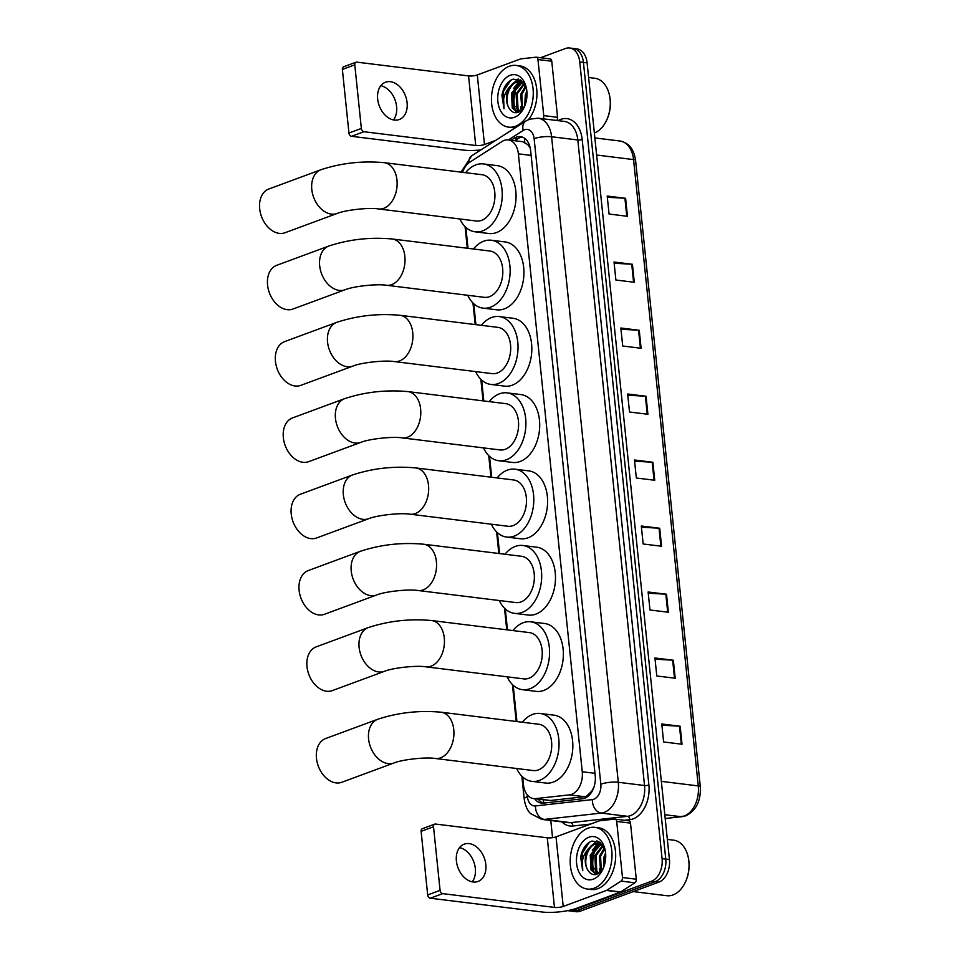 <?xml version="1.0" encoding="UTF-8"?>
<svg xmlns="http://www.w3.org/2000/svg" width="960" height="960" viewBox="0 0 960 960"><rect width="100%" height="100%" fill="white"/><g stroke="black" fill="none" stroke-linecap="round" stroke-linejoin="round"><path stroke-width="1.44" d="M522.66 776.952L523.464 784.704A18.648 12.432 -83 0 0 533.592 798.624L550.5 800.472L584.472 796.704L586.56 796.164L591.792 791.112L593.964 786.984A6.216 4.14 -83 0 0 594.012 786.948M533.592 798.624A18.648 12.432 -83 0 0 535.548 798.636L569.52 794.856A18.648 12.432 -83 0 0 571.704 794.328A18.648 12.432 -83 0 0 582.252 771.744L518.388 153.84A18.648 12.432 -83 0 0 508.272 139.92A18.648 12.432 -83 0 0 501.996 141.504L469.788 162.204A18.648 12.432 -83 0 0 462.612 172.332M529.764 146.208A6.216 4.14 -83 0 0 527.568 144.48L522.6 141.684L508.272 139.92M527.568 144.48A18.648 12.432 97 0 1 530.328 148.548M465.876 227.424L468.036 248.34M473.76 303.732L475.92 324.648M481.644 380.04L483.804 400.956M489.54 456.36L491.7 477.276M497.424 532.668L499.584 553.584M505.308 608.976L507.468 629.892M513.192 685.284L516.936 721.56M534.696 798.756A18.648 12.432 -83 0 0 541.476 803.124A18.648 12.432 -83 0 0 543.432 803.136L582.492 798.792A18.648 12.432 -83 0 0 584.676 798.264A18.648 12.432 -83 0 0 595.224 775.68L530.628 150.564A18.648 12.432 -83 0 0 520.5 136.644A18.648 12.432 -83 0 0 514.224 138.228L511.056 140.256M514.188 109.476A24.864 16.572 97 0 1 515.868 86.964A24.864 16.572 97 0 0 514.188 109.476M518.88 81.456A24.864 16.572 97 0 1 520.128 79.824A24.864 16.572 97 0 0 518.88 81.456M592.92 871.38A24.864 16.572 97 0 1 594.6 848.88A24.864 16.572 97 0 0 592.92 871.38M597.612 843.372A24.864 16.572 97 0 1 598.86 841.728A24.864 16.572 97 0 0 597.612 843.372M540.564 57.72L565.476 48.516A18.648 12.432 97 0 1 569.616 48A18.648 12.432 97 0 1 579.744 61.92L662.076 858.624A18.648 12.432 97 0 1 651.528 881.22L572.94 910.284A18.648 12.432 97 0 1 568.8 910.788A18.648 12.432 97 0 1 567.828 910.62M552.552 837.672L550.776 820.5M569.616 48L576.972 48.912A18.648 12.432 97 0 1 587.1 62.832L669.432 859.536A18.648 12.432 97 0 1 658.884 882.12L580.296 911.184L576.612 910.728A18.648 12.432 97 0 1 572.472 911.244A18.648 12.432 97 0 0 576.612 910.728L655.212 881.664L576.612 910.728L572.94 910.284M669.432 859.536L665.76 859.08A18.648 12.432 97 0 1 655.212 881.664A18.648 12.432 97 0 0 665.76 859.08L583.428 62.376L665.76 859.08L662.076 858.624M573.3 48.456A18.648 12.432 97 0 1 583.428 62.376A18.648 12.432 97 0 0 573.3 48.456M514.74 140.712L517.908 138.672A18.648 12.432 97 0 1 522.312 137.076M543.336 803.148A18.648 12.432 97 0 1 538.38 799.212M519.78 81.588A24.864 16.572 -83 0 0 518.7 83.268M517.812 84.876A24.864 16.572 -83 0 0 515.532 111.024M596.544 846.792A24.864 16.572 -83 0 0 594.264 872.928M607.332 197.256L624.912 198.24A4.968 1.212 -5.9 0 1 625.608 198.3L607.2 196.032L609.06 214.032L627.468 216.3L625.608 198.3M614.148 263.244L631.728 264.228A4.968 1.212 -5.9 0 1 632.424 264.288L614.028 262.02L615.888 280.02L634.284 282.288L632.424 264.288M620.964 329.244L638.556 330.216A4.968 1.212 -5.9 0 1 639.24 330.276L620.844 328.008L622.704 346.008L641.1 348.276L639.24 330.276M627.792 395.232L645.372 396.216A4.968 1.212 -5.9 0 1 646.056 396.276L627.66 394.008L629.52 412.008L647.916 414.276L646.056 396.276M661.884 725.196L679.476 726.18A4.968 1.212 -5.9 0 1 680.16 726.24L661.764 723.972L663.624 741.96L682.02 744.228L680.16 726.24M655.068 659.196L672.648 660.18A4.968 1.212 -5.9 0 1 673.344 660.24L654.936 657.972L656.796 675.972L675.204 678.24L673.344 660.24M648.252 593.208L665.832 594.192A4.968 1.212 -5.9 0 1 666.516 594.252L648.12 591.984L649.98 609.984L668.376 612.252L666.516 594.252M641.424 527.22L659.016 528.192A4.968 1.212 -5.9 0 1 659.7 528.252L641.304 525.996L643.164 543.984L661.56 546.252L659.7 528.252M634.608 461.22L652.188 462.204A4.968 1.212 -5.9 0 1 652.884 462.264L634.476 459.996L636.336 477.996L654.744 480.264L652.884 462.264M580.296 911.184A18.648 12.432 97 0 1 576.156 911.7L568.8 910.788M459.54 847.62A19.896 14.028 -110.3 0 1 475.332 868.476A19.896 14.028 -110.3 0 1 472.2 881.832M456.396 860.976A19.896 14.028 69.7 0 0 478.02 881.448A19.896 14.028 69.7 0 0 485.832 864.6A19.896 14.028 69.7 0 0 464.22 844.128A19.896 14.028 69.7 0 0 456.396 860.976M628.476 820.8A3.108 2.076 97 0 1 628.8 820.8A3.108 2.076 97 0 1 630.492 823.128L616.692 821.424L622.488 877.524L636.288 879.216A3.108 2.076 97 0 1 634.884 882.804L620.616 891.972A3.108 2.076 97 0 1 620.256 892.152L577.008 908.148A24.864 6.036 -5.9 0 1 542.064 912L430.284 898.224A3.108 2.196 -110.3 0 1 427.68 894.936L440.088 890.352A3.108 2.196 69.7 0 0 442.692 893.64L554.472 907.416A6.216 1.512 174.1 0 0 563.208 906.444L606.456 890.448A3.108 2.076 -83 0 0 606.816 890.28L621.084 881.112A3.108 2.076 -83 0 0 622.488 877.524M630.492 823.128L636.288 879.216M616.692 821.424A3.108 2.076 -83 0 0 615 819.108A3.108 2.076 -83 0 0 614.676 819.108L599.628 820.776A3.108 2.076 -83 0 0 599.268 820.86L556.02 836.856A6.216 1.512 174.1 0 1 547.284 837.816L435.504 824.04A3.108 2.196 69.7 0 0 434.736 824.124A3.108 2.196 69.7 0 0 433.512 826.764L421.104 831.348L427.68 894.936M421.104 831.348A3.108 2.196 -110.3 0 1 422.328 828.72L434.736 824.124M433.512 826.764L440.088 890.352M667.356 839.412L673.632 840.18A27.972 18.648 97 0 1 688.296 857.556L688.404 858.132A26.736 17.82 97 0 1 685.476 881.892L685.224 882.42A27.972 18.648 97 0 1 673.008 894.948A27.972 18.648 97 0 1 666.792 895.716L633.3 891.588M688.296 857.556A27.972 18.648 97 0 1 685.224 882.42M588 828.204A31.08 20.724 97 0 1 594.9 827.34A31.08 20.724 97 0 1 612 855.6A31.08 20.724 97 0 1 594.192 888.192A31.08 20.724 97 0 1 587.292 889.044A31.08 20.724 97 0 1 570.18 860.784A31.08 20.724 97 0 1 588 828.204M594.9 827.34L598.572 827.796A31.08 20.724 97 0 1 615.684 856.056A31.08 20.724 97 0 1 597.876 888.648A31.08 20.724 97 0 1 590.976 889.5L587.292 889.044M605.352 851.22L600.12 842.544L591.972 841.044C586.032 843.336 582.264 848.76 580.656 857.28L582.756 870.708C580.884 862.524 582.84 855.12 588.624 848.472A15.54 10.356 97 0 0 588.06 870.42C590.4 874.044 593.328 875.34 596.856 874.296L603.204 868.452M593.268 879.192A21.756 14.508 97 0 1 576.612 863.556A21.756 14.508 97 0 1 588.924 837.204A21.756 14.508 97 0 1 605.16 850.116A21.756 14.508 97 0 1 602.772 869.46A21.756 14.508 97 0 1 593.268 879.192M601.08 844.308L591.384 855.24L592.164 870.144L596.592 874.38M600.528 844.044L599.184 844.392L590.232 855.108L591.012 870.012L596.256 874.464M603.144 845.904L595.98 855.816L596.772 870.72L598.752 873.384M602.712 845.388L594.84 855.672L595.62 870.576L598.152 873.732M604.668 848.988L600.588 856.38L601.308 871.164M604.284 848.064L599.436 856.236L600.636 871.872M605.724 855.372L604.248 865.704M605.592 853.02L604.032 856.8L603.456 867.9M601.98 844.32L598.272 843.42L594.576 843.816L588.624 848.472M598.848 843.516L595.728 843.96C587.124 846.264 582.78 863.136 588.06 870.42M602.928 845.58L598.272 843.42M599.256 868.848L600.276 872.208M594.66 868.272L597.024 874.236M599.676 842.232L597.888 843.384M597.696 843.54L592.332 850.368M596.796 840.9L588.24 848.844M599.988 842.448L598.476 843.444M598.404 843.504L594.984 847.032M597.216 841.032L590.376 846.468M589.428 842.208L582.096 853.452L582.756 870.708M325.632 738.54A23.316 16.428 69.7 0 0 316.464 758.28A23.316 16.428 69.7 0 0 317.496 763.608A23.316 16.428 69.7 0 0 319.308 768.528A23.316 16.428 69.7 0 0 341.808 782.268L393.924 762.996A23.316 16.428 -110.3 0 1 368.592 739.008A23.316 16.428 -110.3 0 1 377.748 719.268L325.632 738.54M393.924 762.996C401.868 759.588 425.808 756.876 435.408 758.496L533.196 770.544A23.316 15.54 -83 0 0 538.368 769.908A23.316 15.54 -83 0 0 551.736 745.464A23.316 15.54 -83 0 0 538.896 724.272L441.108 712.212C419.22 710.208 398.1 712.56 377.748 719.268M522.348 722.232A34.2 22.788 97 0 1 532.644 714.408A34.2 22.788 97 0 1 540.228 713.472A34.2 22.788 97 0 1 559.044 744.552A34.2 22.788 97 0 1 539.46 780.408A34.2 22.788 97 0 1 531.864 781.344A34.2 22.788 97 0 1 516.648 768.504M540.228 713.472L554.028 715.176A34.2 22.788 97 0 1 572.844 746.256A34.2 22.788 97 0 1 553.26 782.1A34.2 22.788 97 0 1 545.664 783.048L531.864 781.344M319.308 768.528L319.02 767.892A17.1 12.048 -110.3 0 1 317.688 764.292L317.496 763.608M316.164 646.872A23.316 16.428 69.7 0 0 306.996 666.612A23.316 16.428 69.7 0 0 308.028 671.94A23.316 16.428 69.7 0 0 309.84 676.848A23.316 16.428 69.7 0 0 332.328 690.6L384.456 671.328A23.316 16.428 -110.3 0 1 359.112 647.34A23.316 16.428 -110.3 0 1 368.28 627.6L316.164 646.872M384.456 671.328C392.4 667.92 416.328 665.208 425.928 666.828L523.728 678.876A23.316 15.54 -83 0 0 528.9 678.24A23.316 15.54 -83 0 0 542.256 653.796A23.316 15.54 -83 0 0 529.428 632.604L431.628 620.544C409.74 618.54 388.62 620.892 368.28 627.6M512.88 630.564A34.2 22.788 97 0 1 523.164 622.74A34.2 22.788 97 0 1 530.76 621.804A34.2 22.788 97 0 1 549.576 652.884A34.2 22.788 97 0 1 529.98 688.728A34.2 22.788 97 0 1 522.396 689.676A34.2 22.788 97 0 1 507.18 676.836M530.76 621.804L544.56 623.496A34.2 22.788 97 0 1 563.376 654.588A34.2 22.788 97 0 1 543.78 690.432A34.2 22.788 97 0 1 536.196 691.38L522.396 689.676M309.84 676.848L309.54 676.224A17.1 12.048 -110.3 0 1 308.208 672.624L308.028 671.94M308.268 570.552A23.316 16.428 69.7 0 0 299.112 590.304A23.316 16.428 69.7 0 0 300.132 595.632A23.316 16.428 69.7 0 0 301.956 600.54A23.316 16.428 69.7 0 0 324.444 614.292L376.56 595.02A23.316 16.428 -110.3 0 1 351.228 571.02A23.316 16.428 -110.3 0 1 360.396 551.28L308.268 570.552M376.56 595.02C384.504 591.612 408.444 588.9 418.044 590.508L515.832 602.568A23.316 15.54 -83 0 0 521.016 601.92A23.316 15.54 -83 0 0 534.372 577.488A23.316 15.54 -83 0 0 521.544 556.284L423.744 544.236C401.856 542.22 380.736 544.572 360.396 551.28M504.996 554.244A34.2 22.788 97 0 1 515.28 546.432A34.2 22.788 97 0 1 522.876 545.484A34.2 22.788 97 0 1 541.692 576.576A34.2 22.788 97 0 1 522.096 612.42A34.2 22.788 97 0 1 514.512 613.368A34.2 22.788 97 0 1 499.296 600.528M522.876 545.484L536.676 547.188A34.2 22.788 97 0 1 555.492 578.28A34.2 22.788 97 0 1 535.896 614.124A34.2 22.788 97 0 1 528.312 615.06L514.512 613.368M301.956 600.54L301.656 599.904A17.1 12.048 -110.3 0 1 300.324 596.304L300.132 595.632M300.384 494.244A23.316 16.428 69.7 0 0 291.228 513.984A23.316 16.428 69.7 0 0 292.248 519.324A23.316 16.428 69.7 0 0 294.072 524.232A23.316 16.428 69.7 0 0 316.56 537.984L368.676 518.712A23.316 16.428 -110.3 0 1 343.344 494.712A23.316 16.428 -110.3 0 1 352.5 474.972L300.384 494.244M368.676 518.712C376.62 515.304 400.56 512.58 410.16 514.2L507.948 526.26A23.316 15.54 -83 0 0 513.132 525.612A23.316 15.54 -83 0 0 526.488 501.168A23.316 15.54 -83 0 0 513.66 479.976L415.86 467.928C393.972 465.912 372.852 468.264 352.5 474.972M497.112 477.936A34.2 22.788 97 0 1 507.396 470.124A34.2 22.788 97 0 1 514.98 469.176A34.2 22.788 97 0 1 533.808 500.268A34.2 22.788 97 0 1 514.212 536.112A34.2 22.788 97 0 1 506.616 537.048A34.2 22.788 97 0 1 491.4 524.22M514.98 469.176L528.78 470.88A34.2 22.788 97 0 1 547.608 501.96A34.2 22.788 97 0 1 528.012 537.816A34.2 22.788 97 0 1 520.416 538.752L506.616 537.048M294.072 524.232L293.772 523.596A17.1 12.048 -110.3 0 1 292.44 519.996L292.248 519.324M292.5 417.936A23.316 16.428 69.7 0 0 283.344 437.676A23.316 16.428 69.7 0 0 284.364 443.016A23.316 16.428 69.7 0 0 286.176 447.924A23.316 16.428 69.7 0 0 308.676 461.664L360.792 442.392A23.316 16.428 -110.3 0 1 335.46 418.404A23.316 16.428 -110.3 0 1 344.616 398.664L292.5 417.936M360.792 442.392C368.736 438.984 392.676 436.272 402.276 437.892L500.064 449.94A23.316 15.54 -83 0 0 505.248 449.304A23.316 15.54 -83 0 0 518.604 424.86A23.316 15.54 -83 0 0 505.764 403.668L407.976 391.608C386.088 389.604 364.968 391.956 344.616 398.664M489.216 401.628A34.2 22.788 97 0 1 499.512 393.804A34.2 22.788 97 0 1 507.096 392.868A34.2 22.788 97 0 1 525.912 423.948A34.2 22.788 97 0 1 506.328 459.804A34.2 22.788 97 0 1 498.732 460.74A34.2 22.788 97 0 1 483.516 447.9M507.096 392.868L520.896 394.572A34.2 22.788 97 0 1 539.712 425.652A34.2 22.788 97 0 1 520.128 461.496A34.2 22.788 97 0 1 512.532 462.444L498.732 460.74M286.176 447.924L285.888 447.288A17.1 12.048 -110.3 0 1 284.556 443.688L284.364 443.016M284.616 341.628A23.316 16.428 69.7 0 0 275.448 361.368A23.316 16.428 69.7 0 0 276.48 366.696A23.316 16.428 69.7 0 0 278.292 371.604A23.316 16.428 69.7 0 0 300.792 385.356L352.908 366.084A23.316 16.428 -110.3 0 1 327.564 342.096A23.316 16.428 -110.3 0 1 336.732 322.356L284.616 341.628M352.908 366.084C360.852 362.676 384.792 359.964 394.38 361.584L492.18 373.632A23.316 15.54 -83 0 0 497.352 372.996A23.316 15.54 -83 0 0 510.708 348.552A23.316 15.54 -83 0 0 497.88 327.36L400.092 315.3C378.204 313.296 357.084 315.648 336.732 322.356M481.332 325.32A34.2 22.788 97 0 1 491.616 317.496A34.2 22.788 97 0 1 499.212 316.56A34.2 22.788 97 0 1 518.028 347.64A34.2 22.788 97 0 1 498.444 383.484A34.2 22.788 97 0 1 490.848 384.432A34.2 22.788 97 0 1 475.632 371.592M499.212 316.56L513.012 318.252A34.2 22.788 97 0 1 531.828 349.344A34.2 22.788 97 0 1 512.244 385.188A34.2 22.788 97 0 1 504.648 386.136L490.848 384.432M278.292 371.604L278.004 370.98A17.1 12.048 -110.3 0 1 276.672 367.38L276.48 366.696M276.732 265.308A23.316 16.428 69.7 0 0 267.564 285.06A23.316 16.428 69.7 0 0 268.596 290.388A23.316 16.428 69.7 0 0 270.408 295.296A23.316 16.428 69.7 0 0 292.908 309.048L345.024 289.776A23.316 16.428 -110.3 0 1 319.68 265.776A23.316 16.428 -110.3 0 1 328.848 246.036L276.732 265.308M345.024 289.776C352.968 286.368 376.896 283.656 386.496 285.264L484.296 297.324A23.316 15.54 -83 0 0 489.468 296.676A23.316 15.54 -83 0 0 502.824 272.244A23.316 15.54 -83 0 0 489.996 251.04L392.208 238.992C370.32 236.976 349.2 239.328 328.848 246.036M473.448 249A34.2 22.788 97 0 1 483.732 241.188A34.2 22.788 97 0 1 491.328 240.24A34.2 22.788 97 0 1 510.144 271.332A34.2 22.788 97 0 1 490.56 307.176A34.2 22.788 97 0 1 482.964 308.124A34.2 22.788 97 0 1 467.748 295.284M491.328 240.24L505.128 241.944A34.2 22.788 97 0 1 523.944 273.036A34.2 22.788 97 0 1 504.36 308.88A34.2 22.788 97 0 1 496.764 309.816L482.964 308.124M270.408 295.296L270.108 294.66A17.1 12.048 -110.3 0 1 268.788 291.06L268.596 290.388M268.848 189A23.316 16.428 69.7 0 0 259.68 208.74A23.316 16.428 69.7 0 0 260.712 214.08A23.316 16.428 69.7 0 0 262.524 218.988A23.316 16.428 69.7 0 0 285.012 232.74L337.14 213.468A23.316 16.428 -110.3 0 1 311.796 189.468A23.316 16.428 -110.3 0 1 320.964 169.728L268.848 189M337.14 213.468C345.084 210.06 369.012 207.336 378.612 208.956L476.412 221.016A23.316 15.54 -83 0 0 481.584 220.368A23.316 15.54 -83 0 0 494.94 195.924A23.316 15.54 -83 0 0 482.112 174.732L384.312 162.684C362.424 160.668 341.316 163.02 320.964 169.728M465.564 172.692A34.2 22.788 97 0 1 475.848 164.88A34.2 22.788 97 0 1 483.444 163.932A34.2 22.788 97 0 1 502.26 195.024A34.2 22.788 97 0 1 482.664 230.868A34.2 22.788 97 0 1 475.08 231.804A34.2 22.788 97 0 1 459.864 218.976M483.444 163.932L497.244 165.636A34.2 22.788 97 0 1 516.06 196.716A34.2 22.788 97 0 1 496.464 232.572A34.2 22.788 97 0 1 488.88 233.508L475.08 231.804M262.524 218.988L262.224 218.352A17.1 12.048 -110.3 0 1 260.892 214.752L260.712 214.08M380.808 85.704A19.896 14.028 -110.3 0 1 396.6 106.572A19.896 14.028 -110.3 0 1 393.456 119.928M377.664 99.06A19.896 14.028 69.7 0 0 399.276 119.532A19.896 14.028 69.7 0 0 407.1 102.684A19.896 14.028 69.7 0 0 385.476 82.212A19.896 14.028 69.7 0 0 377.664 99.06M549.744 58.896A3.108 2.076 97 0 1 550.068 58.896A3.108 2.076 97 0 1 551.76 61.212L537.96 59.52L543.756 115.608L557.556 117.312A3.108 2.076 97 0 1 556.632 120.48M551.76 61.212L557.556 117.312M480.816 149.94A24.864 6.036 -5.9 0 1 463.332 150.084L351.552 136.308A3.108 2.196 -110.3 0 1 348.948 133.032L361.356 128.436A3.108 2.196 69.7 0 0 363.96 131.724L475.74 145.5A6.216 1.512 174.1 0 0 484.476 144.54L495.672 140.4M537.96 59.52A3.108 2.076 -83 0 0 536.268 57.192A3.108 2.076 -83 0 0 535.944 57.192L520.896 58.86A3.108 2.076 -83 0 0 520.536 58.956L477.288 74.952A6.216 1.512 174.1 0 1 468.552 75.912L356.772 62.136A3.108 2.196 69.7 0 0 356.004 62.22A3.108 2.196 69.7 0 0 354.78 64.848L342.372 69.444L348.948 133.032M342.372 69.444A3.108 2.196 -110.3 0 1 343.596 66.804L356.004 62.22M354.78 64.848L361.356 128.436M542.832 118.776A3.108 2.076 -83 0 0 543.756 115.608M588.624 77.496L594.9 78.276A27.972 18.648 97 0 1 609.552 95.64L609.672 96.216A26.736 17.82 97 0 1 606.744 119.988L606.492 120.516A27.972 18.648 97 0 1 594.36 132.996M609.552 95.64A27.972 18.648 97 0 1 606.492 120.516M509.256 66.288A31.08 20.724 97 0 1 516.156 65.436A31.08 20.724 97 0 1 533.268 93.696A31.08 20.724 97 0 1 515.46 126.288A31.08 20.724 97 0 1 508.56 127.14A31.08 20.724 97 0 1 491.448 98.88A31.08 20.724 97 0 1 509.256 66.288M516.156 65.436L519.84 65.892A31.08 20.724 97 0 1 536.412 86.736A31.08 20.724 97 0 1 528.504 119.604M526.62 89.316L521.388 80.64L513.24 79.128C507.3 81.432 503.532 86.844 501.924 95.364L504.024 108.792C502.152 100.62 504.108 93.204 509.892 86.568A15.54 10.356 97 0 0 509.316 108.504C511.656 112.128 514.596 113.424 518.112 112.38L524.472 106.536M514.524 117.288A21.756 14.508 97 0 1 497.88 101.64A21.756 14.508 97 0 1 510.192 75.288A21.756 14.508 97 0 1 526.416 88.2A21.756 14.508 97 0 1 524.04 107.544A21.756 14.508 97 0 1 514.524 117.288M522.348 82.404L512.652 93.336L513.432 108.24L517.86 112.464M521.796 82.128L520.44 82.476L511.5 93.192L512.28 108.096L517.512 112.56M524.412 84L517.248 93.9L518.028 108.804L520.008 111.48M523.968 83.484L516.096 93.756L516.876 108.66L519.42 111.828M525.924 87.084L521.844 94.464L522.564 109.248M525.552 86.16L520.704 94.332L521.904 109.956M526.992 93.468L525.516 103.788M526.848 91.116L525.3 94.896L524.724 105.996M523.248 82.416L519.528 81.516L515.844 81.912L509.892 86.568M520.104 81.6L516.996 82.056C508.392 84.348 504.048 101.232 509.316 108.504M524.196 83.676L519.528 81.516M515.592 127.596A31.08 20.724 97 0 1 512.232 127.596L508.56 127.14M520.524 106.932L521.544 110.292M515.928 106.368L518.292 112.32M520.944 80.316L519.156 81.468M518.952 81.624L513.6 88.464M518.052 78.996L509.496 86.928M521.256 80.532L519.744 81.54M519.672 81.588L516.24 85.128M518.484 79.116L511.644 84.552M510.696 80.292L503.352 91.536L504.024 108.792M584.472 796.704L569.52 794.856M524.748 138.396A18.648 12.156 57.3 0 0 524.748 142.356M543.06 799.788A18.648 13.728 83.7 0 0 544.068 803.064M591.792 791.112A18.648 13.728 83.7 0 0 591.864 791.724M594.972 773.316L582.252 771.744M550.5 800.472L535.548 798.636M531.12 155.412L518.388 153.84M527.196 794.748L527.388 796.644A12.432 8.292 -83 0 0 535.452 805.932L592.344 799.608A12.432 8.292 -83 0 0 593.796 799.26A12.432 8.292 -83 0 0 600.828 784.2L534.12 138.672A12.432 8.292 -83 0 0 524.604 129.744A12.432 8.292 -83 0 0 523.188 130.452L508.428 139.932M534.12 138.672A12.432 3.012 174.1 0 1 551.592 136.752L618.3 782.28A24.864 16.572 97 0 1 604.236 812.388A24.864 16.572 97 0 1 601.32 813.084L627.54 816.324A24.864 16.572 -83 0 0 630.456 815.628A24.864 16.572 -83 0 0 644.52 785.508L577.812 139.98A24.864 16.572 -83 0 0 564.312 121.416L538.092 118.188A24.864 16.572 97 0 1 551.592 136.752L577.812 139.98A3.108 0.756 -5.9 0 0 582.18 139.5L648.888 785.028A3.108 0.756 -5.9 0 1 644.52 785.508L618.3 782.28A12.432 3.012 174.1 0 0 600.828 784.2M538.092 118.188L529.488 119.208L525.672 121.128A12.432 8.112 57.3 0 0 523.188 130.452M648.888 785.028A27.972 18.648 97 0 1 633.06 818.904A27.972 18.648 97 0 1 629.784 819.696L624.516 820.272M590.688 824.04L572.892 826.008A27.972 18.648 97 0 1 561.864 821.868M558.132 120.66A27.972 18.648 97 0 1 582.18 139.5M651.528 881.22L658.884 882.12M579.744 61.92L587.1 62.832M592.344 799.608A12.432 9.156 83.7 0 0 601.32 813.084L544.428 819.408L570.648 822.648L627.54 816.324A3.108 2.292 -96.3 0 1 629.784 819.696M535.452 805.932A12.432 9.156 83.7 0 0 544.428 819.408A24.864 16.572 97 0 1 541.824 819.396L568.044 822.624A24.864 16.572 -83 0 0 570.648 822.648A3.108 2.292 -96.3 0 1 572.892 826.008M525.672 121.128L471.708 155.796A12.432 8.112 57.3 0 0 468.876 162.84M527.388 796.644A12.432 3.012 174.1 0 0 524.22 799.056C525.6 808.668 529.644 812.736 530.472 813.528L541.824 819.396M517.908 138.672L514.224 138.228M665.196 818.52L681.3 816.732A24.864 16.572 -83 0 0 684.204 816.036A24.864 16.572 -83 0 0 698.268 785.916A6.216 1.512 -5.9 0 1 700.32 786.804C700.956 800.976 696.096 810.66 685.74 815.868L665.208 818.616M682.092 816.732A6.216 4.572 83.7 0 1 681.3 816.732L664.8 814.704M661.356 781.368L698.268 785.916L633.552 159.588A24.864 16.572 -83 0 0 620.04 141.024C628.872 142.836 634.056 149.328 635.592 160.488A6.216 1.512 174.1 0 0 633.552 159.588L596.628 155.04M652.188 462.204L654.048 480.18M659.016 528.192L660.864 546.168M665.832 594.192L667.692 612.168M672.648 660.18L674.508 678.156M679.476 726.18L681.324 744.144M645.372 396.216L647.232 414.18M638.556 330.216L640.404 348.192M631.728 264.228L633.588 282.204M624.912 198.24L626.772 216.204M547.284 837.816L554.472 907.416M556.02 836.856L563.208 906.444M620.256 892.152L606.456 890.448M442.692 893.64L430.284 898.224M606.816 890.28L620.616 891.972M634.884 882.804L621.084 881.112M435.408 758.496A23.316 15.54 -83 0 0 440.58 757.848A23.316 15.54 -83 0 0 453.768 729.624A23.316 15.54 -83 0 0 441.108 712.212M425.928 666.828A23.316 15.54 -83 0 0 431.1 666.18A23.316 15.54 -83 0 0 444.288 637.944A23.316 15.54 -83 0 0 431.628 620.544M418.044 590.508A23.316 15.54 -83 0 0 423.216 589.872A23.316 15.54 -83 0 0 436.404 561.636A23.316 15.54 -83 0 0 423.744 544.236M410.16 514.2A23.316 15.54 -83 0 0 415.332 513.564A23.316 15.54 -83 0 0 428.52 485.328A23.316 15.54 -83 0 0 415.86 467.928M402.276 437.892A23.316 15.54 -83 0 0 407.448 437.244A23.316 15.54 -83 0 0 420.636 409.02A23.316 15.54 -83 0 0 407.976 391.608M394.38 361.584A23.316 15.54 -83 0 0 399.564 360.936A23.316 15.54 -83 0 0 412.752 332.7A23.316 15.54 -83 0 0 400.092 315.3M386.496 285.264A23.316 15.54 -83 0 0 391.68 284.628A23.316 15.54 -83 0 0 404.868 256.392A23.316 15.54 -83 0 0 392.208 238.992M378.612 208.956A23.316 15.54 -83 0 0 383.784 208.32A23.316 15.54 -83 0 0 396.972 180.084A23.316 15.54 -83 0 0 384.312 162.684M468.552 75.912L475.74 145.5M477.288 74.952L484.476 144.54M363.96 131.724L351.552 136.308M471.708 155.796L461.016 172.128M465.072 226.656L467.304 248.244M472.956 302.964L475.188 324.552M480.84 379.272L483.072 400.872M488.724 455.58L490.956 477.18M496.608 531.9L498.84 553.488M504.504 608.208L506.736 629.796M512.388 684.516L516.204 721.476M521.856 776.184L524.22 799.056M635.592 160.488L700.32 786.804M620.04 141.024L594.864 137.928M615 819.108L628.8 820.8M536.268 57.192L550.068 58.896"/></g></svg>
